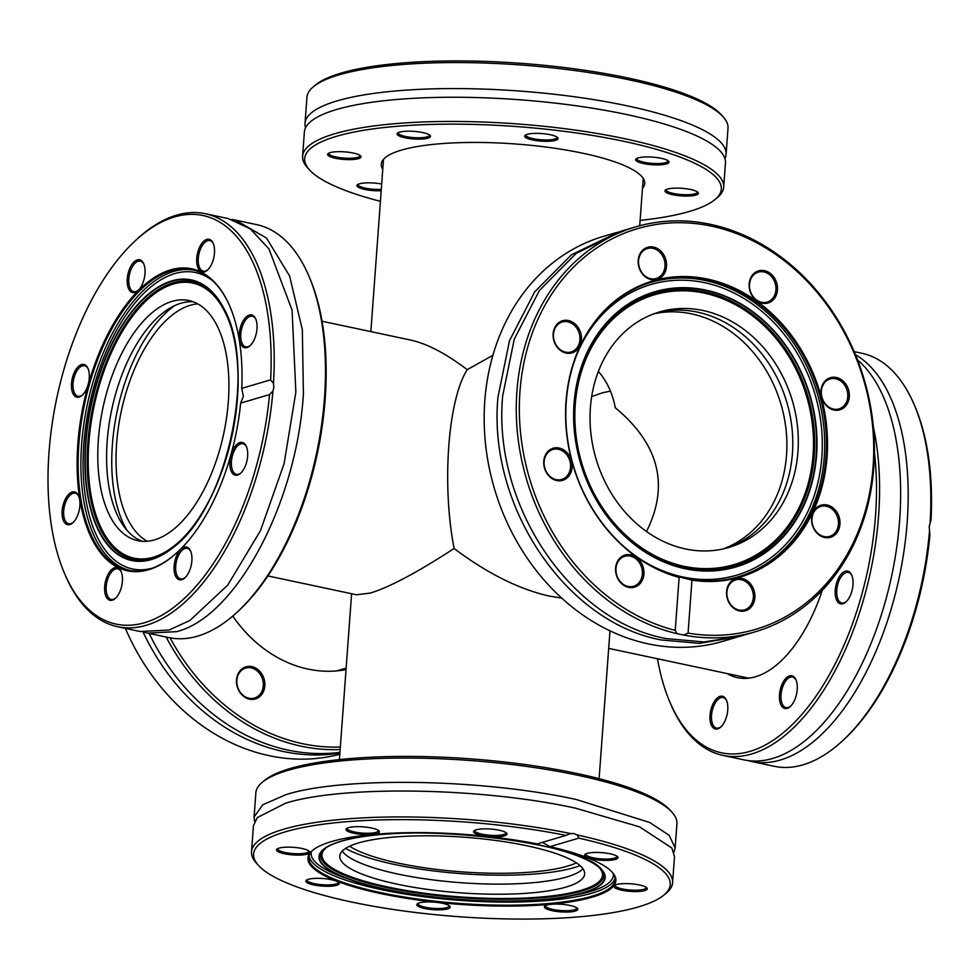 <?xml version="1.0" encoding="UTF-8"?>
<svg xmlns="http://www.w3.org/2000/svg" width="980" height="980" viewBox="0 0 980 980"><rect width="100%" height="100%" fill="white"/><g stroke="black" fill="none" stroke-linecap="round" stroke-linejoin="round"><path stroke-width="1.47" d="M231.746 219.471L235.543 220.132L266.499 238.079L289.566 275.894L302.33 329.623L303.408 393.666C296.891 502.765 236.107 616.861 176.596 631.659L147.76 633.117L144.011 632.173M738.528 636.706L699.291 643.37L661.402 639.977C565.827 622.521 487.489 506.06 497.987 397.01L509.527 340.599L534.7 291.856L571.45 254.788L619.103 231.782M254.629 821.448L254.077 817.038L262.726 804.788L286.16 794.572C343.38 776.454 482.283 778.782 576.375 799.545L649.691 822.465L669.132 835.303L675.147 847.97L673.971 852.233M714.739 199.785L717.054 197.887A211.104 47.947 -175.8 0 0 723.681 187.168L725.457 162.962A211.104 47.947 -175.8 0 0 722.823 154.35A211.104 47.947 -175.8 0 0 626.673 114.538A211.104 47.947 -175.8 0 0 336.459 109.552A211.104 47.947 -175.8 0 0 308.247 123.909A211.104 47.947 -175.8 0 0 304.388 132.031L302.6 156.237A211.104 47.947 -175.8 0 0 307.598 167.825L309.607 170.03A208.875 47.444 4.2 0 1 392.772 126.653A208.875 47.444 4.2 0 1 623.562 141.255A208.875 47.444 4.2 0 1 714.739 199.785A208.875 47.444 4.2 0 1 640.111 220.402M874.442 452.564A208.875 105.068 102 0 1 875.495 515.884A208.875 105.068 102 0 1 787.957 728.691A208.875 105.068 102 0 1 669.793 701.913L670.663 703.946A211.104 106.195 -78 0 0 722.909 755.384L743.979 759.867A211.104 106.195 -78 0 0 772.828 758.41A211.104 106.195 -78 0 0 793.727 748.793A211.104 106.195 -78 0 0 899.64 520.417A211.104 106.195 -78 0 0 872.715 377.239A211.104 106.195 -78 0 0 857.537 359.954M149.132 633.399A211.104 176.032 73.6 0 0 288.022 750.092A211.104 176.032 73.6 0 0 339.95 752.346M492.879 355.311L467.24 369.668C447.934 399.583 441.674 484.831 454.108 548.494C487.183 573.361 518.947 589.237 549.4 596.122L561.748 598.119M454.108 548.494C417.75 572.173 389.856 587.02 370.416 593.059L356.5 594.774L267.895 575.934M322.04 321.244L410.645 340.072C427.17 343.723 446.035 353.584 467.24 369.668M610.454 391.094L602.296 392.833L591.663 396.643M349.591 846.218A122.757 27.881 -175.8 0 0 398.774 863.233A122.757 27.881 -175.8 0 0 576.399 862.866M646.506 531.515C669.511 485.431 659.111 444.173 615.293 407.741C612.512 393.176 606.877 381.073 598.364 371.42M197.703 303.849A122.757 61.752 -78 0 0 190.341 305.258A122.757 61.752 -78 0 0 119.829 418.521A122.757 61.752 -78 0 0 147.233 541.242M723.13 548.947A122.757 102.361 73.6 0 0 785.617 426.031A122.757 102.361 73.6 0 0 691.513 313.857A122.757 102.361 73.6 0 0 653.795 313.857M174.746 305.589A130.757 65.77 -78 0 0 112.369 444.896A130.757 65.77 -78 0 0 126.971 530.315M98.368 439.775A122.757 61.752 -78 0 0 137.825 540.678A122.757 61.752 -78 0 0 228.34 401.445A122.757 61.752 -78 0 0 188.871 300.529A122.757 61.752 -78 0 0 98.368 439.775M193.207 301.791A122.757 61.752 -78 0 0 107.163 441.649A122.757 61.752 -78 0 0 142.296 541.291M230.031 306.752A153.627 77.285 -78 0 0 193.685 270.027A153.627 77.285 -78 0 0 78.878 443.928A153.627 77.285 -78 0 0 129.801 570.507A153.627 77.285 -78 0 0 177.956 551.74M241.742 388.362A154.375 77.653 -78 0 0 229.884 306.421A154.375 77.653 -78 0 0 142.553 286.625A154.375 77.653 -78 0 0 77.849 443.903A154.375 77.653 -78 0 0 177.686 551.985A154.375 77.653 -78 0 0 240.664 403.099L243.383 396.361L241.742 388.362L270.615 379.848L273.481 383.364A211.104 106.195 -78 0 0 205.359 213.714A211.104 106.195 -78 0 0 136.698 239.451L135.081 240.958A208.875 105.068 102 0 1 270.615 379.848M237.479 611.863L239.108 610.356A208.875 105.068 -78 0 0 325.176 398.897A208.875 105.068 -78 0 0 309.741 278.087L308.872 276.054A211.104 106.195 102 0 1 324.478 398.137A211.104 106.195 102 0 1 237.479 611.863A211.104 106.195 102 0 1 168.817 637.588L147.76 633.117M237.577 475.067A16.734 8.416 -78 0 0 240.725 473.144A16.734 8.416 -78 0 0 246.397 446.513A16.734 8.416 -78 0 0 239.965 442.543A16.734 8.416 -78 0 0 229.908 461.421A16.734 8.416 -78 0 0 237.577 475.067M241.141 472.74A15.619 7.865 102 0 1 238.593 474.185A15.619 7.865 102 0 1 236.462 474.283A15.619 7.865 102 0 1 231.66 459.412A15.619 7.865 102 0 1 240.823 443.83A15.619 7.865 102 0 1 242.954 443.72A15.619 7.865 102 0 1 246.605 447.039M253.55 340.979A16.734 8.416 -78 0 0 255.756 319.039A16.734 8.416 -78 0 0 242.709 321.685A16.734 8.416 -78 0 0 240.027 342.314A16.734 8.416 -78 0 0 250.096 345.658A16.734 8.416 -78 0 0 253.55 340.979M250.5 345.266A15.619 7.865 102 0 1 245.821 346.81A15.619 7.865 102 0 1 244.008 322.53A15.619 7.865 102 0 1 252.326 316.246A15.619 7.865 102 0 1 255.964 319.566M214.473 253.073A16.734 8.416 -78 0 0 213.236 243.383A16.734 8.416 -78 0 0 203.767 241.239A16.734 8.416 -78 0 0 196.76 258.291A16.734 8.416 -78 0 0 207.576 270.014A16.734 8.416 -78 0 0 214.473 253.073M207.993 269.61A15.619 7.865 102 0 1 203.313 271.166A15.619 7.865 102 0 1 198.291 258.316A15.619 7.865 102 0 1 209.806 240.602A15.619 7.865 102 0 1 213.456 243.922M143.239 262.824A16.734 8.416 -78 0 0 130.708 266.523A16.734 8.416 -78 0 0 129.017 289.517A16.734 8.416 -78 0 0 138.094 290.509A16.734 8.416 -78 0 0 143.754 263.877A16.734 8.416 -78 0 0 143.239 262.824M138.511 290.105A15.619 7.865 102 0 1 133.831 291.66A15.619 7.865 102 0 1 130.438 288.831A15.619 7.865 102 0 1 130.487 270.872A15.619 7.865 102 0 1 140.324 261.096A15.619 7.865 102 0 1 143.717 263.914A15.619 7.865 102 0 1 143.974 264.416M81.573 364.548A16.734 8.416 -78 0 0 71.516 383.413A16.734 8.416 -78 0 0 79.184 397.059A16.734 8.416 -78 0 0 82.345 395.136A16.734 8.416 -78 0 0 88.004 368.505A16.734 8.416 -78 0 0 81.573 364.548M82.761 394.732A15.619 7.865 102 0 1 80.213 396.177A15.619 7.865 102 0 1 78.082 396.288A15.619 7.865 102 0 1 73.279 381.404A15.619 7.865 102 0 1 82.442 365.834A15.619 7.865 102 0 1 84.574 365.724A15.619 7.865 102 0 1 88.225 369.043M65.599 498.636A16.734 8.416 -78 0 0 62.916 519.253A16.734 8.416 -78 0 0 72.986 522.61A16.734 8.416 -78 0 0 76.44 517.93A16.734 8.416 -78 0 0 78.645 495.978A16.734 8.416 -78 0 0 65.599 498.636M73.39 522.218A15.619 7.865 102 0 1 68.71 523.761A15.619 7.865 102 0 1 66.91 499.469A15.619 7.865 102 0 1 75.215 493.197A15.619 7.865 102 0 1 78.853 496.517M104.676 586.542A16.734 8.416 -78 0 0 115.493 598.266A16.734 8.416 -78 0 0 122.39 581.312A16.734 8.416 -78 0 0 121.153 571.634A16.734 8.416 -78 0 0 111.683 569.49A16.734 8.416 -78 0 0 104.676 586.542M115.91 597.861A15.619 7.865 102 0 1 111.23 599.405A15.619 7.865 102 0 1 106.208 586.567A15.619 7.865 102 0 1 117.722 568.841A15.619 7.865 102 0 1 121.373 572.161M175.91 576.779A16.734 8.416 -78 0 0 184.975 577.771A16.734 8.416 -78 0 0 190.635 551.14A16.734 8.416 -78 0 0 190.132 550.086A16.734 8.416 -78 0 0 177.588 553.786A16.734 8.416 -78 0 0 175.91 576.779M185.392 577.367A15.619 7.865 102 0 1 180.712 578.923A15.619 7.865 102 0 1 177.319 576.093A15.619 7.865 102 0 1 177.368 558.135A15.619 7.865 102 0 1 187.204 548.359A15.619 7.865 102 0 1 190.598 551.177A15.619 7.865 102 0 1 190.855 551.679M64.435 573.226L65.305 575.26A211.104 106.195 -78 0 0 117.563 626.698A211.104 106.195 -78 0 0 272.918 391.143L269.537 394.585A208.875 105.068 102 0 1 180.614 601.769A208.875 105.068 102 0 1 64.435 573.226A208.875 105.068 102 0 1 49 452.417A208.875 105.068 102 0 1 135.081 240.958M117.563 626.698L140.201 631.512L169.05 630.054L189.949 620.438L227.801 585.023L260.472 530.633L284.09 463.699L295.862 392.061L292.077 310.158L268.924 248.859L250.157 228.732L227.997 218.528L205.359 213.714M273.481 383.364L273.849 387.382L272.918 391.143M235.543 220.132L256.613 224.616A211.104 106.195 102 0 1 308.872 276.054M702.93 310.489A122.757 102.361 73.6 0 0 659.454 311.971A122.757 102.361 73.6 0 0 590.879 433.246A122.757 102.361 73.6 0 0 685.424 548.935A122.757 102.361 73.6 0 0 728.899 547.452A122.757 102.361 73.6 0 0 797.475 426.19A122.757 102.361 73.6 0 0 702.93 310.489M726.131 548.224A122.757 102.361 73.6 0 0 791.754 426.116A122.757 102.361 73.6 0 0 697.417 312.118A122.757 102.361 73.6 0 0 656.71 312.828M690.863 579.413A153.627 128.111 73.6 0 0 733.064 578.2A153.627 128.111 73.6 0 0 825.809 428.726A153.627 128.111 73.6 0 0 707.107 279.925A153.627 128.111 73.6 0 0 646.261 283.894A153.627 128.111 73.6 0 0 566.955 434.238A153.627 128.111 73.6 0 0 679.544 577L691.954 580.135L688.07 633.117L683.697 635.077A211.104 176.032 73.6 0 0 755.078 631.843A211.104 176.032 73.6 0 0 872.996 423.299A211.104 176.032 73.6 0 0 710.414 224.334A211.104 176.032 73.6 0 0 635.64 226.882A211.104 176.032 73.6 0 0 517.514 433.454A211.104 176.032 73.6 0 0 676.923 633.644L675.232 630.385A208.875 174.171 -106.4 0 1 520.27 387.798A208.875 174.171 -106.4 0 1 711.443 226.147A208.875 174.171 -106.4 0 1 873.352 462.866A208.875 174.171 -106.4 0 1 688.07 633.117M691.954 580.135A154.375 128.735 73.6 0 0 827.279 453.066A154.375 128.735 73.6 0 0 707.548 279.079A154.375 128.735 73.6 0 0 566.342 397.598A154.375 128.735 73.6 0 0 679.128 577.404L679.544 577M736.176 637.417L722.971 641.312A211.104 176.032 -106.4 0 1 648.197 643.86A211.104 176.032 -106.4 0 1 485.627 444.896A211.104 176.032 -106.4 0 1 603.545 236.352L616.739 232.456M615.612 568.094A16.734 13.953 73.6 0 0 628.572 587.363A16.734 13.953 73.6 0 0 643.909 574.109A16.734 13.953 73.6 0 0 630.961 554.839A16.734 13.953 73.6 0 0 615.612 568.094M642.378 574.084A15.619 13.034 -106.4 0 1 633.595 586.26A15.619 13.034 -106.4 0 1 615.967 568.461A15.619 13.034 -106.4 0 1 624.75 556.285A15.619 13.034 -106.4 0 1 642.378 574.084M729.867 604.06A16.734 13.953 73.6 0 0 749.884 608.311A16.734 13.953 73.6 0 0 751.562 585.317A16.734 13.953 73.6 0 0 731.558 581.067A16.734 13.953 73.6 0 0 729.867 604.06M750.251 586.114A15.619 13.034 -106.4 0 1 744.543 609.854A15.619 13.034 -106.4 0 1 730.002 603.607A15.619 13.034 -106.4 0 1 735.711 579.878A15.619 13.034 -106.4 0 1 750.251 586.114M824.596 537.481A16.734 13.953 73.6 0 0 839.946 524.239A16.734 13.953 73.6 0 0 826.985 504.97A16.734 13.953 73.6 0 0 811.648 518.224A16.734 13.953 73.6 0 0 824.596 537.481M826.312 506.231A15.619 13.034 -106.4 0 1 838.353 520.956A15.619 13.034 -106.4 0 1 829.619 536.391A15.619 13.034 -106.4 0 1 824.094 536.575A15.619 13.034 -106.4 0 1 812.053 521.85A15.619 13.034 -106.4 0 1 820.787 506.415A15.619 13.034 -106.4 0 1 826.312 506.231M844.319 407.374A16.734 13.953 73.6 0 0 846.01 384.38A16.734 13.953 73.6 0 0 825.993 380.13A16.734 13.953 73.6 0 0 824.303 403.123A16.734 13.953 73.6 0 0 844.319 407.374M826.018 381.208A15.619 13.034 -106.4 0 1 830.146 378.942A15.619 13.034 -106.4 0 1 846.058 387.615A15.619 13.034 -106.4 0 1 843.119 406.639A15.619 13.034 -106.4 0 1 838.978 408.917A15.619 13.034 -106.4 0 1 823.065 400.244A15.619 13.034 -106.4 0 1 826.018 381.208M777.471 289.945A16.734 13.953 73.6 0 0 764.51 270.676A16.734 13.953 73.6 0 0 749.161 283.93A16.734 13.953 73.6 0 0 762.122 303.188A16.734 13.953 73.6 0 0 777.471 289.945M749.516 284.298A15.619 13.034 -106.4 0 1 758.312 272.122A15.619 13.034 -106.4 0 1 775.939 289.921A15.619 13.034 -106.4 0 1 767.144 302.097A15.619 13.034 -106.4 0 1 749.516 284.298M663.215 253.979A16.734 13.953 73.6 0 0 643.198 249.729A16.734 13.953 73.6 0 0 641.508 272.71A16.734 13.953 73.6 0 0 661.524 276.973A16.734 13.953 73.6 0 0 663.215 253.979M641.643 272.269A15.619 13.034 -106.4 0 1 647.351 248.54A15.619 13.034 -106.4 0 1 661.904 254.775A15.619 13.034 -106.4 0 1 656.196 278.504A15.619 13.034 -106.4 0 1 641.643 272.269M568.486 320.546A16.734 13.953 73.6 0 0 553.137 333.8A16.734 13.953 73.6 0 0 566.097 353.07A16.734 13.953 73.6 0 0 581.434 339.815A16.734 13.953 73.6 0 0 568.486 320.546M565.582 352.151A15.619 13.034 -106.4 0 1 553.553 337.426A15.619 13.034 -106.4 0 1 562.275 321.991A15.619 13.034 -106.4 0 1 567.812 321.808A15.619 13.034 -106.4 0 1 579.841 336.532A15.619 13.034 -106.4 0 1 571.12 351.967A15.619 13.034 -106.4 0 1 565.582 352.151M548.763 450.653A16.734 13.953 73.6 0 0 547.073 473.646A16.734 13.953 73.6 0 0 567.089 477.909A16.734 13.953 73.6 0 0 568.78 454.916A16.734 13.953 73.6 0 0 548.763 450.653M565.889 477.174A15.619 13.034 -106.4 0 1 561.748 479.441A15.619 13.034 -106.4 0 1 545.836 470.78A15.619 13.034 -106.4 0 1 548.788 451.743A15.619 13.034 -106.4 0 1 552.916 449.477A15.619 13.034 -106.4 0 1 568.829 458.138A15.619 13.034 -106.4 0 1 565.889 477.174M635.64 226.882L621.467 231.072L576.191 253.391L539.441 290.435L514.255 339.178L502.716 395.614C492.254 504.529 570.323 621.014 666.118 638.58L704.008 641.973L740.892 636.032L755.078 631.843M683.697 635.077L676.923 633.644M345.56 848.411A130.757 29.694 -175.8 0 0 394.548 864.483A130.757 29.694 -175.8 0 0 580.074 865.634M397.243 884.193A122.757 27.881 -175.8 0 0 520.637 893.65A122.757 27.881 -175.8 0 0 584.656 874.013A122.757 27.881 -175.8 0 0 527.216 845.85A122.757 27.881 -175.8 0 0 403.809 836.393A122.757 27.881 -175.8 0 0 339.803 856.03A122.757 27.881 -175.8 0 0 397.243 884.193M342.216 851.118A122.757 27.881 -175.8 0 0 397.978 874.074A122.757 27.881 -175.8 0 0 582.977 868.807M313.184 849.893A153.627 34.888 -175.8 0 0 308.774 857.096A153.627 34.888 -175.8 0 0 380.632 892.621A153.627 34.888 -175.8 0 0 535.619 904.442A153.627 34.888 -175.8 0 0 615.195 879.599A153.627 34.888 -175.8 0 0 611.875 871.833M663.668 895.267L665.984 893.38A211.104 47.947 -175.8 0 0 672.598 882.649A211.104 47.947 -175.8 0 0 577.196 834.96L578.825 838.133A208.875 47.444 4.2 0 1 663.668 895.267A208.875 47.444 4.2 0 1 351.33 901.967A208.875 47.444 4.2 0 1 258.536 865.512A208.875 47.444 4.2 0 1 338.627 822.428A208.875 47.444 4.2 0 1 565.999 835.401L537.126 843.915A154.375 35.06 -175.8 0 0 312.792 850.211A154.375 35.06 -175.8 0 0 380.179 893.454A154.375 35.06 -175.8 0 0 550.748 904.258A154.375 35.06 -175.8 0 0 612.218 872.2A154.375 35.06 -175.8 0 0 549.952 846.647L542.455 842.347M671.937 812.175L669.928 809.97A208.875 47.444 -175.8 0 0 577.122 773.514A208.875 47.444 -175.8 0 0 264.796 780.215L262.481 782.114A211.104 47.947 4.2 0 1 578.151 775.339A211.104 47.947 4.2 0 1 671.937 812.175A211.104 47.947 4.2 0 1 676.923 823.764L675.147 847.97M615.403 859.423A16.734 3.798 -175.8 0 0 617.559 856.728A16.734 3.798 -175.8 0 0 604.084 852.857A16.734 3.798 -175.8 0 0 587.106 853.409A16.734 3.798 -175.8 0 0 585.085 854.34A16.734 3.798 -175.8 0 0 594.664 859.46A16.734 3.798 -175.8 0 0 615.403 859.423M616.885 856.153A15.619 3.553 4.2 0 1 616.922 856.471A15.619 3.553 4.2 0 1 614.546 858.137A15.619 3.553 4.2 0 1 596.906 858.431A15.619 3.553 4.2 0 1 585.758 854.18A15.619 3.553 4.2 0 1 585.844 853.874M506.574 833.11A16.734 3.798 -175.8 0 0 490.527 829.031A16.734 3.798 -175.8 0 0 474.136 830.746A16.734 3.798 -175.8 0 0 474.026 832.547A16.734 3.798 -175.8 0 0 493.981 836.798A16.734 3.798 -175.8 0 0 506.599 833.135A16.734 3.798 -175.8 0 0 506.574 833.11M505.925 832.571A15.619 3.553 4.2 0 1 505.962 832.89A15.619 3.553 4.2 0 1 492.009 835.389A15.619 3.553 4.2 0 1 475.19 831.481A15.619 3.553 4.2 0 1 474.798 830.599A15.619 3.553 4.2 0 1 474.884 830.293M371.579 828.027A16.734 3.798 -175.8 0 0 346.54 828.566A16.734 3.798 -175.8 0 0 353.854 833.245A16.734 3.798 -175.8 0 0 372.351 834.421A16.734 3.798 -175.8 0 0 379.015 830.942A16.734 3.798 -175.8 0 0 371.579 828.027M378.341 830.379A15.619 3.553 4.2 0 1 378.378 830.697A15.619 3.553 4.2 0 1 370.232 833.196A15.619 3.553 4.2 0 1 354.527 831.995A15.619 3.553 4.2 0 1 347.214 828.406A15.619 3.553 4.2 0 1 347.3 828.1M289.492 847.149A16.734 3.798 -175.8 0 0 277.058 849.048A16.734 3.798 -175.8 0 0 296.977 855.099A16.734 3.798 -175.8 0 0 309.533 851.436A16.734 3.798 -175.8 0 0 289.492 847.149M308.859 850.873A15.619 3.553 4.2 0 1 308.896 851.191A15.619 3.553 4.2 0 1 296.805 853.752A15.619 3.553 4.2 0 1 277.732 848.901A15.619 3.553 4.2 0 1 277.818 848.594M308.406 879.293A16.734 3.798 -175.8 0 0 306.385 880.224A16.734 3.798 -175.8 0 0 315.964 885.344A16.734 3.798 -175.8 0 0 336.704 885.308A16.734 3.798 -175.8 0 0 338.86 882.613A16.734 3.798 -175.8 0 0 325.385 878.742A16.734 3.798 -175.8 0 0 308.406 879.293M338.186 882.037A15.619 3.553 4.2 0 1 338.223 882.355A15.619 3.553 4.2 0 1 335.846 884.021A15.619 3.553 4.2 0 1 318.206 884.315A15.619 3.553 4.2 0 1 307.059 880.077A15.619 3.553 4.2 0 1 307.144 879.758M417.235 905.606A16.734 3.798 -175.8 0 0 437.19 909.857A16.734 3.798 -175.8 0 0 449.808 906.194A16.734 3.798 -175.8 0 0 449.783 906.169A16.734 3.798 -175.8 0 0 433.736 902.09A16.734 3.798 -175.8 0 0 417.345 903.805A16.734 3.798 -175.8 0 0 417.235 905.606M449.134 905.63A15.619 3.553 4.2 0 1 449.171 905.949A15.619 3.553 4.2 0 1 435.218 908.46A15.619 3.553 4.2 0 1 418.399 904.54A15.619 3.553 4.2 0 1 418.007 903.658A15.619 3.553 4.2 0 1 418.093 903.352M552.242 910.69A16.734 3.798 -175.8 0 0 570.74 911.866A16.734 3.798 -175.8 0 0 577.404 908.387A16.734 3.798 -175.8 0 0 569.968 905.459A16.734 3.798 -175.8 0 0 544.929 905.998A16.734 3.798 -175.8 0 0 552.242 910.69M576.718 907.823A15.619 3.553 4.2 0 1 576.767 908.142A15.619 3.553 4.2 0 1 568.621 910.641A15.619 3.553 4.2 0 1 552.904 909.428A15.619 3.553 4.2 0 1 545.603 905.851A15.619 3.553 4.2 0 1 545.688 905.545M634.33 891.555A16.734 3.798 -175.8 0 0 646.886 887.892A16.734 3.798 -175.8 0 0 626.845 883.605A16.734 3.798 -175.8 0 0 614.411 885.504A16.734 3.798 -175.8 0 0 634.33 891.555M646.212 887.329A15.619 3.553 4.2 0 1 646.249 887.647A15.619 3.553 4.2 0 1 634.158 890.208A15.619 3.553 4.2 0 1 615.085 885.357A15.619 3.553 4.2 0 1 615.171 885.05M672.598 882.649L674.51 856.63L671.888 848.043L639.548 826.863L575.738 808.218C481.915 787.491 342.792 785.103 285.523 803.233L257.299 817.59L253.44 825.711L251.529 851.73A211.104 47.947 -175.8 0 0 256.515 863.307L258.536 865.512M565.999 835.401L570.421 833.514A211.104 47.947 -175.8 0 0 359.856 818.043A211.104 47.947 -175.8 0 0 251.529 851.73M569.772 833.686L573.876 833.502L577.196 834.96M254.077 817.038L255.854 792.832A211.104 47.947 4.2 0 1 262.481 782.114M382.764 169.332A132.055 29.988 4.2 0 1 381.281 164.199A132.055 29.988 4.2 0 1 450.139 143.068A132.055 29.988 4.2 0 1 582.892 153.248A132.055 29.988 4.2 0 1 644.681 183.542A132.055 29.988 4.2 0 1 642.464 188.405M723.681 187.168A211.104 47.947 -175.8 0 0 624.897 138.744A211.104 47.947 -175.8 0 0 412.69 122.463A211.104 47.947 -175.8 0 0 302.6 156.237M305.564 127.768A211.104 47.947 4.2 0 1 305.025 123.358L306.924 97.351A211.104 47.947 4.2 0 1 313.551 86.62A211.104 47.947 4.2 0 1 629.221 79.846A211.104 47.947 4.2 0 1 723.02 116.694A211.104 47.947 4.2 0 1 728.005 128.27L726.094 154.289A211.104 47.947 4.2 0 1 724.906 158.552M723.02 116.694L720.998 114.489A208.875 47.444 -175.8 0 0 628.205 78.033A208.875 47.444 -175.8 0 0 315.866 84.733L313.551 86.62M381.293 189.361A15.619 3.553 4.2 0 1 377.202 189.434A15.619 3.553 4.2 0 1 358.129 184.583A15.619 3.553 4.2 0 1 358.215 184.277M381.685 184.032A16.734 3.798 -175.8 0 0 369.889 182.831A16.734 3.798 -175.8 0 0 357.467 184.73A16.734 3.798 -175.8 0 0 377.374 190.782A16.734 3.798 -175.8 0 0 381.196 190.732M359.93 155.391A15.619 3.553 4.2 0 1 359.966 155.697A15.619 3.553 4.2 0 1 351.82 158.209A15.619 3.553 4.2 0 1 336.115 156.996A15.619 3.553 4.2 0 1 328.802 153.419A15.619 3.553 4.2 0 1 328.888 153.101M353.168 153.027A16.734 3.798 -175.8 0 0 328.141 153.566A16.734 3.798 -175.8 0 0 335.442 158.258A16.734 3.798 -175.8 0 0 353.939 159.422A16.734 3.798 -175.8 0 0 360.603 155.955A16.734 3.798 -175.8 0 0 353.168 153.027M429.412 134.897A15.619 3.553 4.2 0 1 429.448 135.215A15.619 3.553 4.2 0 1 415.496 137.715A15.619 3.553 4.2 0 1 398.676 133.807A15.619 3.553 4.2 0 1 398.284 132.925A15.619 3.553 4.2 0 1 398.37 132.619M430.061 135.424A16.734 3.798 -175.8 0 0 414.001 131.357A16.734 3.798 -175.8 0 0 397.623 133.072A16.734 3.798 -175.8 0 0 397.513 134.873A16.734 3.798 -175.8 0 0 417.468 139.123A16.734 3.798 -175.8 0 0 430.085 135.46A16.734 3.798 -175.8 0 0 430.061 135.424M556.995 137.078A15.619 3.553 4.2 0 1 557.032 137.396A15.619 3.553 4.2 0 1 554.668 139.062A15.619 3.553 4.2 0 1 537.028 139.356A15.619 3.553 4.2 0 1 525.88 135.105A15.619 3.553 4.2 0 1 525.954 134.799M555.525 140.348A16.734 3.798 -175.8 0 0 557.681 137.653A16.734 3.798 -175.8 0 0 544.206 133.782A16.734 3.798 -175.8 0 0 527.228 134.334A16.734 3.798 -175.8 0 0 525.207 135.264A16.734 3.798 -175.8 0 0 534.786 140.385A16.734 3.798 -175.8 0 0 555.525 140.348M667.956 160.671A15.619 3.553 4.2 0 1 667.992 160.989A15.619 3.553 4.2 0 1 655.902 163.55A15.619 3.553 4.2 0 1 636.829 158.699A15.619 3.553 4.2 0 1 636.914 158.393M656.073 164.897A16.734 3.798 -175.8 0 0 668.63 161.235A16.734 3.798 -175.8 0 0 648.589 156.947A16.734 3.798 -175.8 0 0 636.167 158.846A16.734 3.798 -175.8 0 0 656.073 164.897M697.282 191.835A15.619 3.553 4.2 0 1 697.319 192.154A15.619 3.553 4.2 0 1 689.173 194.653A15.619 3.553 4.2 0 1 673.468 193.452A15.619 3.553 4.2 0 1 666.155 189.863A15.619 3.553 4.2 0 1 666.241 189.557M672.795 194.714A16.734 3.798 -175.8 0 0 691.292 195.878A16.734 3.798 -175.8 0 0 697.956 192.399A16.734 3.798 -175.8 0 0 690.52 189.483A16.734 3.798 -175.8 0 0 665.494 190.022A16.734 3.798 -175.8 0 0 672.795 194.714M305.025 123.358A211.104 47.947 4.2 0 1 337.096 100.891A211.104 47.947 4.2 0 1 627.31 105.865A211.104 47.947 4.2 0 1 726.094 154.289M346.026 669.61A132.055 110.115 -106.4 0 1 308.039 669.083A132.055 110.115 -106.4 0 1 232.762 616.065M340.342 747.03A208.875 174.171 -106.4 0 1 302.563 743.685A208.875 174.171 -106.4 0 1 170.054 637.833M166.122 637.012A211.104 176.032 73.6 0 0 301.215 746.197A211.104 176.032 73.6 0 0 340.158 749.553M339.815 754.257A211.104 176.032 -106.4 0 1 272.501 756.352L265.727 754.906A211.104 176.032 -106.4 0 1 125.379 628.352M241.533 670.357A15.619 13.034 -106.4 0 1 245.662 668.091A15.619 13.034 -106.4 0 1 261.587 676.764A15.619 13.034 -106.4 0 1 258.634 695.788A15.619 13.034 -106.4 0 1 254.506 698.066A15.619 13.034 -106.4 0 1 238.593 689.393A15.619 13.034 -106.4 0 1 241.533 670.357M241.509 669.279A16.734 13.953 73.6 0 0 239.831 692.272A16.734 13.953 73.6 0 0 259.835 696.523A16.734 13.953 73.6 0 0 261.525 673.53A16.734 13.953 73.6 0 0 241.509 669.279M339.901 753.057A211.104 176.032 -106.4 0 1 283.293 751.489A211.104 176.032 -106.4 0 1 143.092 632.039M722.909 755.384A211.104 106.195 -78 0 0 878.57 515.933A211.104 106.195 -78 0 0 873.388 427.17M854.156 351.649L861.971 353.302A211.104 106.195 102 0 1 914.217 404.74A211.104 106.195 102 0 1 930.094 522.952L931 520.233A208.875 105.068 -78 0 0 915.087 406.774L914.217 404.74M846.487 601.426A15.619 7.865 102 0 1 841.808 602.982A15.619 7.865 102 0 1 838.427 600.152A15.619 7.865 102 0 1 838.464 582.194A15.619 7.865 102 0 1 848.313 572.418A15.619 7.865 102 0 1 851.694 575.248A15.619 7.865 102 0 1 851.951 575.738M837.006 600.838A16.734 8.416 -78 0 0 846.083 601.83A16.734 8.416 -78 0 0 851.742 575.199A16.734 8.416 -78 0 0 851.228 574.158A16.734 8.416 -78 0 0 838.696 577.845A16.734 8.416 -78 0 0 837.006 600.838M790.738 706.066A15.619 7.865 102 0 1 786.058 707.609A15.619 7.865 102 0 1 781.036 694.771A15.619 7.865 102 0 1 792.563 677.045A15.619 7.865 102 0 1 796.201 680.365M779.504 694.747A16.734 8.416 -78 0 0 790.333 706.458A16.734 8.416 -78 0 0 797.23 689.516A16.734 8.416 -78 0 0 795.993 679.826A16.734 8.416 -78 0 0 786.524 677.682A16.734 8.416 -78 0 0 779.504 694.747M721.255 726.548A15.619 7.865 102 0 1 716.576 728.103A15.619 7.865 102 0 1 714.763 703.812A15.619 7.865 102 0 1 723.081 697.539A15.619 7.865 102 0 1 726.719 700.859M713.465 702.966A16.734 8.416 -78 0 0 710.782 723.595A16.734 8.416 -78 0 0 720.851 726.952A16.734 8.416 -78 0 0 724.306 722.272A16.734 8.416 -78 0 0 726.511 700.32A16.734 8.416 -78 0 0 713.465 702.966M855.442 354.723A211.104 106.195 102 0 1 907.186 522.022A211.104 106.195 102 0 1 780.374 760.014A211.104 106.195 102 0 1 751.525 761.472A211.104 106.195 102 0 1 747.789 760.529M842.837 740.549L844.454 739.043A208.875 105.068 -78 0 0 929.922 534.97L929.518 530.731A211.104 106.195 102 0 1 842.837 740.549A211.104 106.195 102 0 1 774.176 766.287L751.525 761.472M929.518 530.731L929.199 526.701L930.094 522.952M669.793 701.913A208.875 105.068 102 0 1 657.482 658.756M822.293 590.327A132.055 66.432 102 0 1 737.462 677.67A132.055 66.432 102 0 1 726.989 673.53M742.399 676.812A132.055 66.432 -78 0 0 745.364 678.393M380.424 201.329A208.875 47.444 4.2 0 1 309.607 170.03M748.206 678.209A130.757 65.77 102 0 1 747.323 677.854M336.495 670.92A130.193 108.572 73.6 0 0 338.529 670.345L346.136 668.103M343.955 669.316A130.757 109.037 -106.4 0 0 346.099 668.642A130.757 109.037 -106.4 0 1 344.788 669.083A130.757 109.037 -106.4 0 1 338.198 670.761M578.825 838.133L549.952 846.647M675.232 630.385L679.128 577.404M269.537 394.585L240.664 403.099M194.996 270.382A153.517 77.224 -78 0 0 173.828 271.399A153.517 77.224 -78 0 0 81.61 444.479A153.517 77.224 -78 0 0 131.149 570.715M151.986 568.265A151.52 76.22 102 0 1 83.802 444.406A151.52 76.22 102 0 1 174.82 273.579A151.52 76.22 102 0 1 213.04 281.101M222.325 306.091A141.794 71.32 -78 0 0 173.007 282.804A141.794 71.32 -78 0 0 87.833 442.654A141.794 71.32 -78 0 0 152.782 558.22A141.794 71.32 -78 0 0 170.643 549.204M188.773 531.699A140.642 70.756 102 0 1 153.321 557.216A140.642 70.756 102 0 1 88.886 442.568A140.642 70.756 102 0 1 173.374 284.004A140.642 70.756 102 0 1 231.77 329.464M171.77 280.893A143.46 72.165 -78 0 0 85.591 442.617A143.46 72.165 -78 0 0 151.3 559.556A143.46 72.165 -78 0 0 237.479 397.819A143.46 72.165 -78 0 0 171.77 280.893M237.356 397.905A143.043 71.957 102 0 1 170.054 549.645A143.043 71.957 102 0 1 151.422 559.176A143.043 71.957 102 0 1 85.897 442.58A143.043 71.957 102 0 1 171.831 281.309A143.043 71.957 102 0 1 221.958 305.454A143.043 71.957 102 0 1 237.356 397.905M732.207 578.384A153.517 128.013 73.6 0 0 824.254 457.219A153.517 128.013 73.6 0 0 705.416 280.525A153.517 128.013 73.6 0 0 645.44 284.2M578.286 351.134A151.52 126.359 -106.4 0 1 704.559 282.669A151.52 126.359 -106.4 0 1 821.853 457.072A151.52 126.359 -106.4 0 1 682.95 577.012A151.52 126.359 -106.4 0 1 639.475 558.612M814.319 455.112A141.794 118.237 73.6 0 0 704.571 291.918A141.794 118.237 73.6 0 0 574.599 404.152A141.794 118.237 73.6 0 0 684.346 567.346A141.794 118.237 73.6 0 0 814.319 455.112M575.272 404.434A140.642 117.282 -106.4 0 1 704.204 293.106A140.642 117.282 -106.4 0 1 813.082 454.99A140.642 117.282 -106.4 0 1 684.15 566.318A140.642 117.282 -106.4 0 1 575.272 404.434M816.585 455.161A143.46 119.633 73.6 0 0 705.539 290.043A143.46 119.633 73.6 0 0 574.035 403.601A143.46 119.633 73.6 0 0 685.081 568.719A143.46 119.633 73.6 0 0 816.585 455.161M685.045 568.327A143.043 119.291 -106.4 0 1 574.329 403.687A143.043 119.291 -106.4 0 1 705.453 290.46A143.043 119.291 -106.4 0 1 816.181 455.1A143.043 119.291 -106.4 0 1 685.045 568.327M309.092 855.577A153.517 34.864 -175.8 0 0 380.914 889.534A153.517 34.864 -175.8 0 0 591.969 893.148A153.517 34.864 -175.8 0 0 615.097 878.056M613.358 873.768A151.52 34.41 4.2 0 1 590.377 891.482A151.52 34.41 4.2 0 1 576.681 894.764L570.385 895.99A143.46 32.585 -175.8 0 0 583.345 892.89A143.46 32.585 -175.8 0 0 538.02 844.699A143.46 32.585 -175.8 0 0 340.795 841.318A143.46 32.585 -175.8 0 0 350.705 879.856A143.46 32.585 -175.8 0 0 386.132 889.497A143.46 32.585 -175.8 0 0 570.385 895.99C516.24 907.517 402.584 899.175 350.705 879.856L344.654 877.725A151.52 34.41 4.2 0 1 311.444 851.596M323.339 849.734A141.794 32.205 -175.8 0 0 387.125 887.672A141.794 32.205 -175.8 0 0 582.047 891.016A141.794 32.205 -175.8 0 0 601.855 870.179M598.792 867.202A140.642 31.948 4.2 0 1 581.128 890.293A140.642 31.948 4.2 0 1 406.063 890.465A140.642 31.948 4.2 0 1 326.805 847.222M534.492 843.964A143.043 32.487 4.2 0 1 537.812 844.662A143.043 32.487 4.2 0 1 602.455 870.926A143.043 32.487 4.2 0 1 583.014 892.707A143.043 32.487 4.2 0 1 386.353 889.326A143.043 32.487 4.2 0 1 322.641 850.383A143.043 32.487 4.2 0 1 340.893 841.367M341.15 841.281A143.043 32.487 4.2 0 1 393.813 833.637M351.599 593.733L339.423 759.598M370.857 331.62L383.499 159.336M170.054 549.645L170.054 549.645C227.323 512.797 259.296 362.404 221.958 305.454L222.705 306.728M322.641 850.383C326.107 846.977 332.245 843.976 341.04 841.355C401.592 820.456 587.081 841.636 602.455 870.926M608.678 648.38L748.72 678.16M639.72 225.743L643.198 178.397M609.976 630.814L599.111 778.671"/></g></svg>
